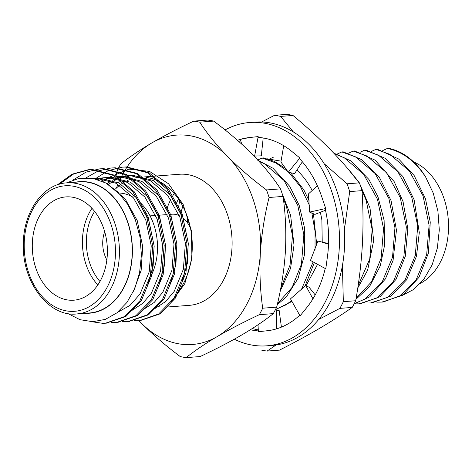 <?xml version="1.0" encoding="UTF-8"?>
<svg xmlns="http://www.w3.org/2000/svg" width="472" height="472" viewBox="0 0 472 472"><rect width="100%" height="100%" fill="white"/><g stroke="black" fill="none" stroke-linecap="round" stroke-linejoin="round"><path stroke-width="0.71" d="M383.229 301.997L403.371 294.563L418.953 277.377L428.387 253.122L430.257 222.135L425.449 198.712L414.139 175.507L398.645 158.999L377.34 149.223L375.96 149.329L389.783 154.291L409.253 170.888L423.024 195.797L429.101 225.215L426.676 254.662L416.221 279.636L399.436 296.339L381.854 302.104L383.234 301.997M371.901 302.859L391.199 295.973L406.575 279.849L416.457 256.278L419.301 232.602L414.115 199.75L402.769 176.404L385.004 158.244L365.953 150.09L364.573 150.196L378.397 155.158L397.866 171.755L411.637 196.665L417.714 226.082L415.289 255.529L404.834 280.51L388.049 297.207L370.467 302.971L371.847 302.865M360.466 303.732L380.09 296.658L395.99 279.436L405.271 256.343L407.808 228.69L403.058 201.644L394.126 181.537L375.081 160.144L354.566 150.963L353.186 151.064L367.009 156.031L386.479 172.628L400.25 197.532L406.327 226.955L403.902 256.396L393.447 281.377L376.668 298.08L359.08 303.838L360.461 303.732M359.08 303.838L354.118 303.891L369.712 296.817L385.406 278.946L393.058 260.455L396.451 230.141L391.034 200.553L379.187 176.982L361.841 159.713L343.185 151.831L341.799 151.937L355.623 156.899L375.092 173.495L388.863 198.405L394.946 227.823L392.515 257.269L382.06 282.244L365.281 298.947L354.254 303.62M355.935 299.307L369.558 286.563L380.284 265.825L384.686 244.785L384.108 220.318L377.995 196.877L368.927 179.472L350.938 160.911L333.804 153.129M357.77 287.967L367.617 270.244L373.659 240.631L370.018 208.058L359.729 183.767M359.18 182.876L347.445 168.244M275.377 309.744L291.95 301.437M304.942 286.327L314.352 262.597M316.736 244.803L313.438 213.739M309.266 201.072L303.821 189.838L290.622 172.705M286.445 168.994L274.22 161.353L263.482 157.919L262.096 158.026L275.925 162.987L287.991 171.631M277.241 304.741L286.38 296.835L298.05 278.498L304.587 254.438L304.652 228.318L299.177 205.296L289.649 186.204L272.958 168.233L258.196 160.397M280.203 291.118L290.551 268.379L294.009 245.245L290.61 215.244L282.108 193.49M187.968 218.56L187.331 222.607M187.685 217.698L187.071 222.241M280.763 288.209L290.044 265.093L292.469 235.652L286.392 206.229L283.365 198.865M277.483 303.714L292.209 287.241L301.431 264.226L303.856 234.779L297.779 205.361L284.008 180.452L264.538 163.855L259.034 161.306M275.524 309.449L285.578 305.036L291.554 300.729M301.213 290.038L313.148 261.925L314.618 262.727M315.031 249.729L315.048 231.268L311.85 213.043M309.585 205.668L300.552 186.829L288.711 172.304M358.106 285.737L369.747 259.01L372.172 229.563L366.095 200.146L361.994 190.535M356.089 298.398L371.505 281.819L381.134 258.137L383.559 228.696L377.476 199.272L363.711 174.363L344.236 157.766L334.341 153.736M365.44 303.018L370.467 302.971M376.827 302.151L381.854 302.104M425.602 176.953C415.089 160.993 402.333 151.494 387.341 148.456L388.716 148.35A77.16 55.802 85.6 0 1 425.602 176.953L433.267 193.184L437.927 211.208L439.308 229.923L437.326 248.207L432.122 264.88L424.015 278.97L413.49 289.572L401.247 295.973M382.715 150.586L387.341 148.456M371.328 151.459L375.96 149.329M359.941 152.326L364.573 150.196M348.554 153.199L353.186 151.064M337.167 154.067L341.799 151.937M268.857 159.282L273.483 157.152M257.47 160.155L262.096 158.026M182.823 206.264L180.918 212.488M115.846 176.681L117.286 170.545A118.944 86.022 85.6 0 1 120.643 164.055C128.974 157.353 139.323 150.338 151.683 143.01C164.162 135.753 178.204 128.455 193.821 121.121A118.944 86.022 85.6 0 1 199.733 122.171L213.698 121.103A118.944 86.022 -94.4 0 0 207.792 120.053L193.821 121.121M280.498 188.877L266.527 189.945A118.944 86.022 85.6 0 1 269.075 197.485L283.047 196.417A118.944 86.022 -94.4 0 0 280.498 188.877C273.111 177.496 263.824 166.061 252.644 154.568C241.168 143.063 228.182 131.906 213.698 121.103M276.669 307.13L262.697 308.198A118.944 86.022 85.6 0 1 259.34 314.682L273.306 313.62A118.944 86.022 -94.4 0 0 276.669 307.13C281.277 288.711 284.191 270.114 285.407 251.352C286.356 232.548 285.572 214.241 283.047 196.417M273.306 313.62C264.851 320.405 254.502 327.421 242.266 334.66C229.616 342.011 215.574 349.309 200.134 356.555L186.163 357.623A118.944 86.022 85.6 0 1 180.251 356.572C165.737 345.734 152.757 334.577 141.305 323.108L138.915 320.647M259.34 314.682C243.723 322.022 229.681 329.32 217.203 336.577C204.842 343.905 194.493 350.92 186.163 357.623M269.075 197.485C264.467 215.905 261.559 234.495 260.343 253.263C259.388 272.061 260.172 290.374 262.697 308.198M199.733 122.171C207.119 133.552 216.4 144.987 227.581 156.48C239.062 167.985 252.042 179.142 266.527 189.945M420.346 283.371A64.316 46.516 -94.4 0 0 448.4 221.504A64.316 46.516 -94.4 0 0 413.631 161.908M176.345 203.544A64.316 46.516 85.6 0 1 178.434 198.96M167.1 208.264A64.316 46.516 85.6 0 1 170.77 199.497M172.044 197.089A64.316 46.516 85.6 0 1 174.227 193.496M138.969 320.647A104.99 75.933 -94.4 0 0 141.305 323.108A104.99 75.933 -94.4 0 0 217.203 336.577A104.99 75.933 -94.4 0 0 260.343 253.263A104.99 75.933 -94.4 0 0 227.581 156.48A104.99 75.933 -94.4 0 0 151.683 143.01A104.99 75.933 -94.4 0 0 121.629 176.304M120.98 177.584A104.99 75.933 -94.4 0 0 120.584 178.387M120.148 179.289A104.99 75.933 -94.4 0 0 118.549 182.817M117.935 184.257A104.99 75.933 -94.4 0 0 116.442 188.027M179.277 215.615A26.456 19.134 -94.4 0 0 172.935 214.176A26.456 19.134 -94.4 0 0 171.938 214.217L169.967 214.371M190.564 228.531A26.456 19.134 -94.4 0 0 183.118 218.046M104.695 231.705A26.456 19.134 -94.4 0 0 106.849 259.901M94.601 211.409A48.994 35.435 -94.4 0 0 99.958 281.495M119.971 193.06A51.796 37.459 85.6 0 1 132.768 197.03M139.476 201.916A51.796 37.459 85.6 0 1 150.822 276.303M97.834 284.923A51.796 37.459 85.6 0 1 91.981 208.341M67.85 196.824A51.796 37.459 -94.4 0 0 65.897 196.901A51.796 37.459 -94.4 0 0 32.491 251.399A51.796 37.459 -94.4 0 0 73.785 300.192A51.796 37.459 -94.4 0 0 107.286 247.045A51.796 37.459 -94.4 0 0 67.85 196.824M76.777 313.939L89.591 312.96A65.726 47.536 -94.4 0 0 132.101 245.511A65.726 47.536 -94.4 0 0 82.063 181.785A65.726 47.536 -94.4 0 0 79.579 181.885L66.764 182.865A65.726 47.536 85.6 0 1 69.242 182.764A65.726 47.536 85.6 0 1 119.28 246.49A65.726 47.536 85.6 0 1 76.777 313.939C49.725 317.337 22.479 283.241 23.34 245.198C22.833 212.158 43.159 183.832 66.764 182.865M85.609 313.266A65.962 47.701 -94.4 0 0 132.384 248.272A65.962 47.701 -94.4 0 0 82.051 181.555A65.962 47.701 -94.4 0 0 75.597 182.186M67.785 313.496L79.986 319.692L92.783 321.703L105.362 319.373L116.967 312.824L126.968 302.404L134.685 288.728L139.594 272.645L141.417 255.075L140.001 237.08L135.352 219.84L127.776 204.464L117.717 191.874L105.734 182.947L92.642 178.316L79.308 178.274L66.552 182.882M57.436 184.841L71.927 174.233L88.111 169.767L91.114 169.643L113.433 175.366L132.915 191.939L146.698 216.837L152.798 246.248L150.391 275.701L139.954 300.693L124.484 316.594L105.557 323.202L102.737 323.314L91.58 321.697M73.361 179.808L85.957 172.168L99.504 168.899L102.501 168.775L124.82 174.498L144.296 191.072L158.085 215.964L164.185 245.381L161.778 274.828L151.335 299.82L135.865 315.727L116.938 322.335L111.215 322.341M86.299 177.708L98.217 170.947L110.896 168.026L113.888 167.902L136.201 173.625L155.683 190.204L169.472 215.096L175.566 244.508L173.159 273.961L162.722 298.953L147.252 314.853L128.313 321.467L122.602 321.467M95.196 178.853L108.206 170.646L122.283 167.159L125.269 167.035L147.588 172.758L167.07 189.331L180.853 214.223L186.953 243.64L184.546 273.093L174.109 298.086L158.633 313.986L139.694 320.594L133.989 320.6M106.259 183.23L124.968 198.588L137.228 220.572L142.697 246.549L141.14 270.356L133.541 291.283M93.592 178.499L95.185 178.28M93.173 178.416L99.267 178.038L119.062 183.083L136.355 197.721L148.615 219.704L154.084 245.682L153.152 266.025L147.742 284.752M97.633 179.525L100.919 178.487M102.33 178.139L110.654 177.165L130.449 182.216L147.742 196.848L160.002 218.831L165.471 244.809L164.539 265.158L159.129 283.878M102.831 181.502L106.725 179.566M108.117 178.994L112.306 177.619M113.711 177.265L117.953 176.54M112.277 177.189L122.036 176.298L141.836 181.348L159.129 195.98L171.389 217.964L176.858 243.941L175.926 264.285L170.516 283.011M108.53 184.416L112.607 181.578M113.976 180.77L118.112 178.699M119.505 178.127L123.694 176.746M125.098 176.398L133.423 175.425L153.223 180.475L170.51 195.113L182.77 217.096L188.245 243.068L187.313 263.417L181.897 282.144M109.41 177.195L128.909 169.141L149.553 171.407L168.539 183.773L183.177 204.512L191.384 230.714L191.945 258.526L184.764 283.755L170.952 302.487M59.319 184.233L73.626 173.973L89.527 169.66L92.494 169.537L114.814 175.26L134.296 191.833L148.078 216.731L154.179 246.142L151.772 275.595L141.334 300.587L125.853 316.494L106.247 323.143M100.188 168.852L103.881 168.669L126.201 174.392L145.683 190.965L159.465 215.857L165.566 245.275L163.159 274.722L152.721 299.72L137.24 315.626L117.634 322.276M111.575 167.979L115.268 167.796L137.588 173.525L157.064 190.098L170.852 214.99L176.953 244.407L174.546 273.854L164.108 298.847L148.627 314.753L129.021 321.408M122.962 167.112L126.655 166.929L148.969 172.652L168.451 189.225L182.239 214.123L188.334 243.534L185.927 272.987L175.49 297.979L160.014 313.88L140.402 320.535M93.757 178.363L96.418 178.251L116.218 183.301L133.511 197.939L145.771 219.922L151.241 245.9L149.199 271.907L140.06 293.979L129.953 305.443L117.611 312.311M96.447 179.177L99.48 178.357M100.89 178.062L107.805 177.383L127.605 182.434L144.892 197.066L157.152 219.049L162.628 245.027L160.58 271.034L151.447 293.106L142.792 303.331L132.308 310.181M101.486 180.918L105.268 179.212M106.66 178.699L110.867 177.484M116.531 176.622L119.192 176.516L138.992 181.561L156.279 196.199L168.539 218.182L174.009 244.16L171.967 270.167L162.828 292.239L154.179 302.458L143.695 309.308M107.038 183.62L111.132 180.982M112.507 180.233L116.655 178.345M118.047 177.826L122.254 176.617M123.664 176.322L130.579 175.643L150.373 180.693L167.666 195.325L179.926 217.309L185.396 243.286L183.354 269.294L174.215 291.366L165.566 301.59L155.082 308.44M141.771 177.201A65.726 47.536 -94.4 0 0 139.618 177.301A65.726 47.536 -94.4 0 0 134.207 178.145M132.29 178.664A65.726 47.536 -94.4 0 0 127.169 180.634M125.587 181.425A65.726 47.536 -94.4 0 0 121.08 184.216M119.628 185.295A65.726 47.536 -94.4 0 0 115.41 189.03M156.273 307.207A65.726 47.536 -94.4 0 0 159.424 306.169M177.094 293.059A65.726 47.536 -94.4 0 0 189.219 222.784A65.726 47.536 -94.4 0 0 145.984 177.401M144.426 176.929L179.437 174.257A65.726 47.536 85.6 0 1 181.921 174.156A65.726 47.536 85.6 0 1 227.469 214.548A65.726 47.536 85.6 0 1 189.449 305.331L166.976 307.048M342.401 265.6L343.339 301.679L355.687 300.735C358.986 282.238 361.198 263.807 362.325 245.422C363.322 227.085 363.228 208.825 362.03 190.641L349.687 191.585L344.395 229.669M276.049 344.973L267.105 351.074L279.453 350.13C293.826 342.843 307.107 335.639 319.302 328.518C331.362 321.408 342.33 314.382 352.218 307.437L339.869 308.381L318.694 319.485M261.7 121.965L274.527 115.321L286.87 114.377A118.555 85.739 -94.4 0 1 292.976 115.463C306.287 126.525 318.517 137.665 329.651 148.892C340.654 160.132 350.566 171.454 359.393 182.859L347.05 183.803L324.205 163.76M292.976 115.463L280.633 116.407L293.407 131.971M349.687 191.585A118.555 85.739 -94.4 0 0 347.05 183.803M280.633 116.407A118.555 85.739 -94.4 0 0 274.527 115.321M261.004 349.988A118.555 85.739 -94.4 0 0 267.105 351.074M339.869 308.381A118.555 85.739 -94.4 0 0 343.339 301.679M352.218 307.437A118.555 85.739 -94.4 0 0 355.687 300.735M362.03 190.641A118.555 85.739 -94.4 0 0 359.393 182.859M267.353 158.834L281.064 161.153M320.305 212.276A77.16 55.802 -94.4 0 1 321.874 219.982L322.234 242.337M317.556 264.326L306.062 285.743M312.175 190.499A77.16 55.802 -94.4 0 0 296.864 170.121M328.553 243.593L317.927 241.092L310.458 260.455L325.786 268.816L327.285 257.759A97.014 70.163 -94.4 0 0 327.45 256.573A97.014 70.163 -94.4 0 0 325.143 208.653L325.721 208.506L322.164 198.022A97.014 70.163 -94.4 0 0 321.786 196.895A97.014 70.163 -94.4 0 0 299.508 158.586L299.897 157.996L292.646 152.09A97.014 70.163 -94.4 0 0 291.867 151.447A97.014 70.163 -94.4 0 0 258.131 137.387L258.178 136.579L250.001 137.5A97.014 70.163 -94.4 0 0 249.122 137.588A97.014 70.163 -94.4 0 0 237.457 140.302M315.207 294.929L309.083 287.236L305.691 285.548L290.492 298.847L300.068 315.88L306.051 308.476A97.014 70.163 -94.4 0 0 306.7 307.691A97.014 70.163 -94.4 0 0 325.226 268.509M258.013 324.783L258.396 331.733L266.574 330.807A97.014 70.163 -94.4 0 0 267.453 330.719A97.014 70.163 -94.4 0 0 299.696 315.225M250.367 329.751A97.014 70.163 -94.4 0 0 258.349 330.913M179.661 200.806A111.994 80.995 -94.4 0 0 178.546 207.515M234.289 339.209A111.994 80.995 -94.4 0 0 266.816 345.823A111.994 80.995 -94.4 0 0 293.23 337.392A111.994 80.995 -94.4 0 0 336.442 209.202A111.994 80.995 -94.4 0 0 249.759 122.49A111.994 80.995 -94.4 0 0 225.073 129.942M240.685 140.656A97.014 70.163 -94.4 0 0 238.779 141.464M252.319 328.518A97.014 70.163 -94.4 0 0 258.296 329.893M249.759 122.49L254.963 122.089A111.994 80.995 85.6 0 1 341.651 208.807A111.994 80.995 85.6 0 1 298.434 336.99A111.994 80.995 85.6 0 1 272.019 345.421L266.816 345.823M281.418 327.125L279.158 310.499L276.439 310.293L276.509 328.866M305.691 285.548L312.954 298.817M322.087 242.295L328.536 244.166M325.721 208.506L309.614 212.093L308.464 193.903L317.379 185.72M309.614 212.093L314.912 214.394L325.503 210.241M299.897 157.996L288.292 172.221L280.923 162.008L283.707 145.683M288.292 172.221L294.581 173.584L302.357 161.772M241.735 144.113L240.307 139.399L249.122 137.588M263.193 137.971L261.299 155.837L254.626 156.073L258.178 136.579M67.425 185.708A62.929 45.513 -94.4 0 0 31.589 280.132A62.929 45.513 -94.4 0 0 110.513 279.808A62.929 45.513 -94.4 0 0 67.425 185.708M167.117 214.583L158.58 215.238M155.736 215.456L150.066 215.887M123.652 167.053L122.266 167.159M112.265 167.926L110.885 168.026M100.878 168.793L99.498 168.899M89.491 169.66L88.111 169.767M141.093 320.488L139.712 320.594M129.712 321.361L128.325 321.467M118.325 322.228L116.944 322.335M106.938 323.102L105.557 323.202M107.988 177.277L105.144 177.496M130.762 175.537L127.918 175.755M141.582 177.147L139.618 177.301"/></g></svg>
